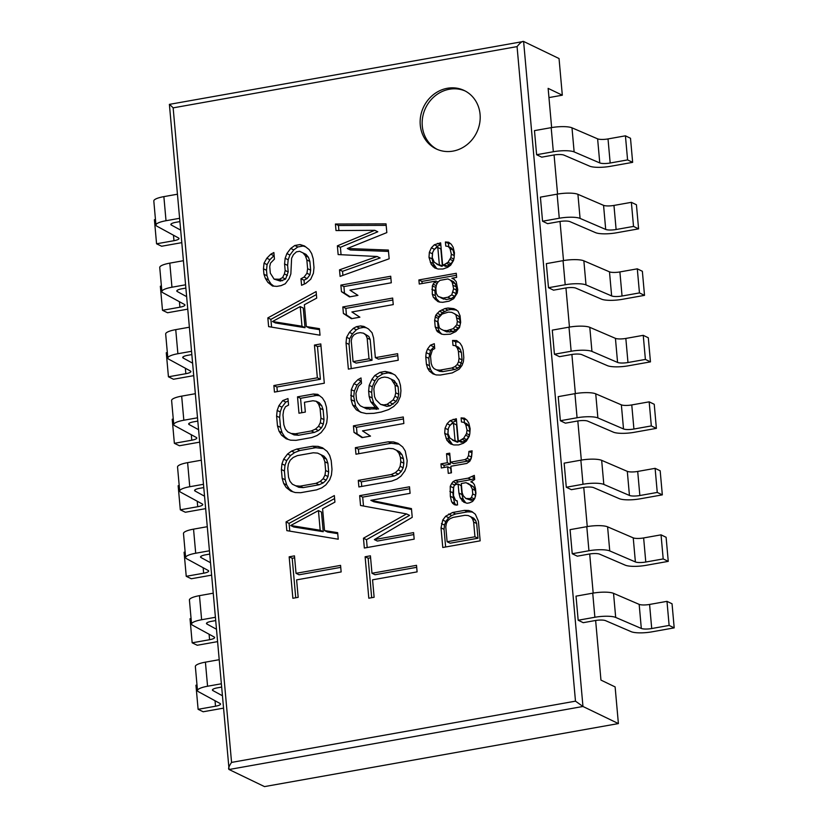 <?xml version="1.0" encoding="UTF-8"?>
<svg xmlns="http://www.w3.org/2000/svg" width="828" height="828" viewBox="0 0 828 828"><rect width="100%" height="100%" fill="white"/><g stroke="black" fill="none" stroke-linecap="round" stroke-linejoin="round"><path stroke-width="1.24" d="M551.634 127.574L548.136 88.368L562.315 95.199L559.045 58.54L523.606 41.452C522.323 41.048 520.15 42.766 517.065 46.606L575.481 701.161L582.964 706.481L523.606 41.452L169.388 104.369L229.066 769.512C228.031 768.757 228.859 766.386 231.561 762.412L173.145 107.857L517.065 46.606M554.077 154.96L557.575 194.073M560.018 221.459L563.506 260.582M565.948 287.958L569.447 327.081M571.889 354.467L575.377 393.59M577.82 420.966L581.318 460.089M583.761 487.475L587.249 526.587M589.691 553.973L593.179 593.096M595.632 620.472L600.952 680.088L615.121 686.919L618.392 723.579L582.964 706.481L229.066 769.512L264.505 786.6L618.392 723.579M566.3 487.237L564.147 463.142L580.863 460.171A16.198 3.705 -5.1 0 1 601.666 460.337L627.303 471.36A8.104 1.853 174.9 0 0 637.705 471.442L655.114 468.337L660.175 470.78L662.328 494.865L640.096 498.829A16.198 3.705 174.9 0 1 619.292 498.663L593.666 487.64A8.104 1.853 -5.1 0 0 583.254 487.557L571.361 489.669L566.3 487.237L583.005 484.256A16.198 3.705 174.9 0 1 603.819 484.421L601.666 460.337M542.557 221.221L540.405 197.136L557.12 194.156A16.198 3.705 -5.1 0 1 577.923 194.321L603.56 205.344A8.104 1.853 174.9 0 0 613.962 205.427L631.371 202.332L636.432 204.764L638.585 228.859L616.363 232.813A16.198 3.705 174.9 0 1 595.549 232.647L569.923 221.625A8.104 1.853 -5.1 0 0 559.521 221.542L547.618 223.663L542.557 221.221L559.273 218.24A16.198 3.705 174.9 0 1 580.076 218.406L577.923 194.321M578.172 620.234L576.019 596.15L592.734 593.179A16.198 3.705 -5.1 0 1 613.538 593.345L639.164 604.368A8.104 1.853 174.9 0 0 649.576 604.45L666.985 601.345L672.046 603.788L674.189 627.872L651.967 631.836A16.198 3.705 174.9 0 1 631.164 631.671L605.537 620.648A8.104 1.853 -5.1 0 0 595.125 620.565L583.233 622.677L578.172 620.234L594.877 617.264A16.198 3.705 174.9 0 1 615.69 617.429L613.538 593.345M572.231 553.735L570.078 529.651L586.793 526.67A16.198 3.705 -5.1 0 1 607.597 526.836L633.234 537.858A8.104 1.853 174.9 0 0 643.635 537.941L661.044 534.847L666.105 537.279L668.258 561.374L646.037 565.327A16.198 3.705 174.9 0 1 625.233 565.162L599.596 554.139A8.104 1.853 -5.1 0 0 589.194 554.056L577.292 556.178L572.231 553.735L588.946 550.755A16.198 3.705 174.9 0 1 609.75 550.92L607.597 526.836M560.359 420.727L558.217 396.643L574.922 393.662A16.198 3.705 -5.1 0 1 595.736 393.828L621.362 404.851A8.104 1.853 174.9 0 0 631.764 404.933L649.173 401.839L654.234 404.281L656.387 428.366L634.165 432.319A16.198 3.705 174.9 0 1 613.362 432.154L587.725 421.131A8.104 1.853 -5.1 0 0 577.323 421.048L565.42 423.17L560.359 420.727L577.075 417.757A16.198 3.705 174.9 0 1 597.878 417.923L595.736 393.828M554.429 354.229L552.276 330.134L568.991 327.163A16.198 3.705 -5.1 0 1 589.795 327.329L615.432 338.352A8.104 1.853 174.9 0 0 625.833 338.435L643.242 335.33L648.303 337.772L650.456 361.867L628.235 365.821A16.198 3.705 174.9 0 1 607.421 365.655L581.794 354.632A8.104 1.853 -5.1 0 0 571.392 354.55L559.49 356.671L554.429 354.229L571.144 351.248A16.198 3.705 174.9 0 1 591.948 351.414L589.795 327.329M536.616 154.722L534.474 130.627L551.179 127.657A16.198 3.705 -5.1 0 1 571.993 127.822L597.619 138.845A8.104 1.853 174.9 0 0 608.021 138.928L625.43 135.823L630.501 138.266L632.644 162.35L610.422 166.314A16.198 3.705 174.9 0 1 589.619 166.149L563.982 155.126A8.104 1.853 -5.1 0 0 553.58 155.043L541.688 157.154L536.616 154.722L553.332 151.741A16.198 3.705 174.9 0 1 574.135 151.907L571.993 127.822M548.488 287.72L546.345 263.635L563.05 260.654A16.198 3.705 -5.1 0 1 583.864 260.83L609.491 271.843A8.104 1.853 174.9 0 0 619.893 271.936L637.301 268.831L642.362 271.274L644.515 295.358L622.294 299.322A16.198 3.705 174.9 0 1 601.49 299.146L575.853 288.134A8.104 1.853 -5.1 0 0 565.452 288.051L553.549 290.162L548.488 287.72L565.203 284.749A16.198 3.705 174.9 0 1 586.007 284.915L583.864 260.83M655.114 468.337L657.256 492.432L639.847 495.527A8.104 1.853 -5.1 0 1 629.446 495.444L603.819 484.421M657.256 492.432L662.328 494.865M631.371 202.332L633.524 226.417L616.115 229.511A8.104 1.853 -5.1 0 1 605.703 229.428L580.076 218.406M633.524 226.417L638.585 228.859M666.985 601.345L669.127 625.43L651.719 628.535A8.104 1.853 -5.1 0 1 641.317 628.452L615.69 617.429M669.127 625.43L674.189 627.872M661.044 534.847L663.197 558.931L645.788 562.026A8.104 1.853 -5.1 0 1 635.386 561.943L609.75 550.92M663.197 558.931L668.258 561.374M222.111 695.582L212.899 690.573A8.104 1.853 -5.1 0 1 212.413 690.014A8.104 1.853 -5.1 0 1 217.443 687.83L221.355 687.126M221.066 683.835L207.569 686.236A16.198 3.705 174.9 0 0 197.499 690.614L195.356 666.519A16.198 3.705 -5.1 0 1 205.416 662.152L218.913 659.75M223.239 708.188L203.171 711.759L198.109 709.317L195.957 685.232L197.002 685.046M198.109 709.317L215.518 706.222A8.104 1.853 -5.1 0 0 220.548 704.038A8.104 1.853 -5.1 0 0 220.062 703.479L198.482 691.732A16.198 3.705 174.9 0 1 197.499 690.614M192.438 363.068L183.226 358.058A8.104 1.853 -5.1 0 1 182.729 357.499A8.104 1.853 -5.1 0 1 187.77 355.305L191.682 354.612M191.392 351.32L177.885 353.722A16.198 3.705 174.9 0 0 167.825 358.1L165.672 334.005A16.198 3.705 -5.1 0 1 175.743 329.637L189.239 327.236M193.566 375.674L173.497 379.245L168.436 376.802L166.283 352.718L167.328 352.531M168.436 376.802L185.845 373.707A8.104 1.853 -5.1 0 0 190.875 371.524A8.104 1.853 -5.1 0 0 190.378 370.965L168.808 359.217A16.198 3.705 174.9 0 1 167.825 358.1M210.24 562.574L201.028 557.565A8.104 1.853 -5.1 0 1 200.542 557.006A8.104 1.853 -5.1 0 1 205.572 554.822L209.484 554.118M209.194 550.827L195.698 553.239A16.198 3.705 174.9 0 0 185.638 557.606L183.485 533.522A16.198 3.705 -5.1 0 1 193.545 529.144L207.041 526.743M211.368 575.181L191.299 578.751L186.238 576.309L184.085 552.224L185.141 552.038M186.238 576.309L203.647 573.214A8.104 1.853 -5.1 0 0 208.677 571.03A8.104 1.853 -5.1 0 0 208.19 570.471L186.611 558.724A16.198 3.705 174.9 0 1 185.638 557.606M198.368 429.577L189.157 424.557A8.104 1.853 -5.1 0 1 188.67 423.998A8.104 1.853 -5.1 0 1 193.7 421.814L197.613 421.11M197.323 417.829L183.826 420.231A16.198 3.705 174.9 0 0 173.766 424.598L171.613 400.514A16.198 3.705 -5.1 0 1 181.674 396.136L195.17 393.735M199.496 442.173L179.428 445.754L174.366 443.311L172.214 419.216L173.269 419.03M174.366 443.311L191.775 440.206A8.104 1.853 -5.1 0 0 196.805 438.022A8.104 1.853 -5.1 0 0 196.319 437.463L174.739 425.716A16.198 3.705 174.9 0 1 173.766 424.598M216.18 629.083L206.969 624.064A8.104 1.853 -5.1 0 1 206.472 623.505A8.104 1.853 -5.1 0 1 211.502 621.321L215.425 620.627M215.125 617.336L201.628 619.737A16.198 3.705 174.9 0 0 191.568 624.105L189.415 600.021A16.198 3.705 -5.1 0 1 199.476 595.653L212.982 593.241M217.298 641.679L197.24 645.26L192.168 642.818L190.026 618.733L191.071 618.547M192.168 642.818L209.577 639.713A8.104 1.853 -5.1 0 0 214.618 637.529A8.104 1.853 -5.1 0 0 214.121 636.97L192.551 625.223A16.198 3.705 174.9 0 1 191.568 624.105M186.497 296.569L177.285 291.549A8.104 1.853 -5.1 0 1 176.799 290.99A8.104 1.853 -5.1 0 1 181.829 288.806L185.751 288.113M185.451 284.822L171.955 287.223A16.198 3.705 174.9 0 0 161.895 291.591L159.742 267.506A16.198 3.705 -5.1 0 1 169.802 263.138L183.298 260.727M187.625 309.165L167.556 312.746L162.495 310.303L160.342 286.219L161.398 286.022M162.495 310.303L179.904 307.198A8.104 1.853 -5.1 0 0 184.934 305.014A8.104 1.853 -5.1 0 0 184.447 304.456L162.868 292.708A16.198 3.705 174.9 0 1 161.895 291.591M180.566 230.06L171.355 225.05A8.104 1.853 -5.1 0 1 170.868 224.492A8.104 1.853 -5.1 0 1 175.898 222.308L179.811 221.604M179.521 218.313L166.014 220.724A16.198 3.705 174.9 0 0 155.954 225.092L153.811 200.997A16.198 3.705 -5.1 0 1 163.872 196.629L177.368 194.228M181.694 242.666L161.626 246.237L156.564 243.794L154.412 219.71L155.457 219.523M156.564 243.794L173.973 240.7A8.104 1.853 -5.1 0 0 179.003 238.516A8.104 1.853 -5.1 0 0 178.506 237.957L156.937 226.21A16.198 3.705 174.9 0 1 155.954 225.092M204.309 496.075L195.097 491.056A8.104 1.853 -5.1 0 1 194.601 490.497A8.104 1.853 -5.1 0 1 199.631 488.313L203.553 487.62M203.264 484.328L189.757 486.729A16.198 3.705 174.9 0 0 179.697 491.097L177.544 467.013A16.198 3.705 -5.1 0 1 187.614 462.645L201.111 460.244M205.427 508.682L185.368 512.253L180.307 509.81L178.155 485.725L179.2 485.539M180.307 509.81L197.716 506.715A8.104 1.853 -5.1 0 0 202.746 504.521A8.104 1.853 -5.1 0 0 202.249 503.962L180.68 492.225A16.198 3.705 174.9 0 1 179.697 491.097M562.315 95.199L548.964 97.58M169.719 104.483L173.145 107.857M480.074 114.367A32.406 29.456 115.7 0 1 466.837 144.817A32.406 29.456 115.7 0 1 436.087 148.874A32.406 29.456 115.7 0 1 420.262 125.018A32.406 29.456 115.7 0 1 433.499 94.568A32.406 29.456 115.7 0 1 464.239 90.511A32.406 29.456 115.7 0 1 480.074 114.367M289.169 556.82L292.864 598.271L298.173 597.33L296.61 579.869L341.146 571.941L340.567 565.389L296.031 573.328L294.468 555.867L289.169 556.82L292.201 558.279L295.731 597.764M286.053 521.909L286.83 530.634L338.228 539.214L337.648 532.663L324.535 530.572L322.589 508.754L334.916 502.12L334.336 495.579L286.053 521.909L289.086 523.368L289.779 531.121M282.151 478.274L283.704 483.531L286.209 487.516L290.845 491.128L295.286 492.556L300.678 492.701L316.586 489.865L321.792 487.837L325.839 484.897L329.699 479.774L331.428 475.034L331.997 469.393L331.221 460.668L329.668 455.4L327.163 451.415L322.527 447.803L318.097 446.375L312.694 446.23L296.786 449.066L291.58 451.094L287.533 454.034L283.683 459.157L281.955 463.897L281.375 469.538L282.151 478.274L285.194 479.733L286.736 485.001L289.251 488.986L292.812 491.76M313.419 394.014L297.511 396.85L298.97 413.213L305.335 412.075L304.456 402.263L312.943 400.752L316.224 401.269L318.635 404.167L320.084 408.339L320.964 418.161L320.291 422.715L318.459 426.368L315.478 429.111L311.328 430.953L295.42 433.789L291.083 433.458L287.709 431.843L285.298 428.945L283.849 424.774L282.969 414.952L283.642 410.398L285.474 406.745L288.558 405.089L287.968 398.547L282.762 400.586L278.912 405.699L277.183 410.44L276.604 416.08L277.483 425.902L279.026 431.171L281.541 435.155L286.167 438.768L290.607 440.185L296.01 440.341L311.918 437.505L317.124 435.466L321.171 432.526L325.021 427.414L326.749 422.673L327.329 417.022L326.449 407.21L324.907 401.942L322.392 397.957L317.755 394.345L313.419 394.014L316.462 395.474L300.554 398.309L301.837 412.696M274.461 392.089L324.307 383.209L320.798 343.93L314.443 345.069L317.362 377.796L273.882 385.537L274.461 392.089M267.848 317.9L268.624 326.625L320.022 335.205L319.442 328.664L306.329 326.563L304.373 304.745L316.71 298.111L316.13 291.57L267.848 317.9L270.88 319.37L271.574 327.122M274.451 259.092L273.861 252.55L270.777 254.206L266.823 258.232L264.039 263.169L263.459 268.81L263.946 274.265L265.395 278.436L267.91 282.42L272.536 286.033L276.883 286.374L281.127 285.619L285.267 283.766L289.117 278.653L290.856 273.902L291.611 258.253L293.433 254.61L296.424 251.857L299.601 251.288L302.986 252.902L305.397 255.8L306.846 259.971L307.623 268.707L306.95 273.261L304.062 277.09L300.978 278.757L301.568 285.298L305.708 283.455L310.717 279.233L313.419 273.209L313.988 267.568L313.212 258.843L311.659 253.575L309.154 249.59L304.518 245.978L300.078 244.56L294.778 245.502L290.731 248.441L286.881 253.554L285.153 258.295L284.573 263.946L285.163 270.487L284.387 273.954L282.565 277.597L279.481 279.253L274.078 279.108L270.311 273.136L269.731 266.585L270.497 263.128L274.451 259.092M365.117 556.758L368.812 598.209L374.121 597.267L372.559 579.817L417.105 571.879L416.515 565.338L371.979 573.266L370.416 555.816L365.117 556.758L368.149 558.227L371.679 597.702M370.851 500.319L410.088 493.333L409.508 486.792L359.662 495.661L360.542 505.484L406.538 513.919L363.461 538.21L364.341 548.032L414.176 539.152L413.596 532.611L374.359 539.597L412.23 517.334L411.454 508.609L370.851 500.319L373.894 501.789L411.526 509.468M388.249 441.81L355.378 447.669L355.968 454.21L388.839 448.352L393.176 448.693L396.55 450.308L398.972 453.206L400.421 457.377L400.804 461.745L400.131 466.288L398.309 469.942L395.318 472.695L391.178 474.537L358.296 480.395L358.886 486.936L391.758 481.078L396.964 479.05L401.011 476.11L404.861 470.987L406.6 466.247L407.169 460.606L405.234 450.981L402.719 446.996L398.092 443.384L393.652 441.955L388.249 441.81L391.292 443.27L358.421 449.128L358.824 453.703M403.277 416.97L353.432 425.851L354.011 432.392L362.022 437.619L370.509 436.108L362.498 430.881L403.857 423.512L403.277 416.97M374.794 375.498L371.907 379.338L369.205 385.351L368.636 391.002L369.122 396.457L370.675 401.715L375.498 407.511L363.637 407.407L360.263 405.792L357.851 402.894L356.495 399.81L355.905 393.269L358.503 386.148L361.494 383.405L361.008 377.951L357.924 379.607L353.97 383.633L351.279 389.657L351.093 399.665L352.645 404.933L356.309 409.819L360.842 412.334L366.338 413.576L373.863 413.338L381.284 412.023L388.611 409.601L393.724 406.476L397.668 402.449L400.369 396.426L400.938 390.785L400.452 385.33L398.899 380.062L395.235 375.177L390.702 372.662L385.206 371.42L379.897 372.372L374.794 375.498L377.827 376.957L374.939 380.797L372.248 386.821L371.668 392.462L372.155 397.916L373.707 403.184L378.531 408.97L366.669 408.866L360.263 405.792M356.433 326.677L353.349 328.333L349.395 332.359L346.601 337.296L346.032 342.937L348.371 369.122L398.216 360.242L397.626 353.691L375.353 357.665L373.604 338.021L372.062 332.763L368.491 328.964L363.947 326.449L360.677 325.921L356.433 326.677L359.466 328.136L356.382 329.803L352.438 333.829L349.644 338.755L349.064 344.396L351.227 368.605M392.658 298.059L342.823 306.94L343.403 313.481L351.414 318.708L359.89 317.196L351.89 311.97L393.248 304.601L392.658 298.059M390.712 276.241L340.867 285.111L341.457 291.663L349.468 296.89L357.944 295.379L349.944 290.152L391.302 282.783L390.712 276.241M388.373 250.056L347.305 248.503L386.821 232.606L386.045 223.87L335.423 224.026L336.002 230.567L374.763 230.319L337.369 245.844L338.145 254.569L377.102 256.494L339.511 269.845L340.091 276.386L389.16 258.781L388.373 250.056M441.024 527.86L442.773 547.494L480.157 540.839L478.408 521.205L475.365 514.26L471.888 511.559L468.555 510.493L464.508 510.379L452.574 512.501L445.64 516.237L442.752 520.077L441.024 527.86L444.056 529.33L445.64 546.987M474.32 475.386L468.099 478.16L455.369 480.416L453.061 481.668L451.612 483.583L450.246 486.326L450.318 496.282L451.633 501.871L454.303 504.718L457.563 504.966L457.201 500.878L455.535 500.34L453.506 495.713L453.568 487.392L454.22 485.612L455.742 484.515L458.122 484.09L458.929 493.084L460.161 497.856L463.784 502.192L467.106 503.269L469.497 502.844L472.602 501.457L474.765 498.58L475.924 493.384L475.479 488.479L474.32 484.525L472.509 482.351L470.853 481.824L474.682 479.474L474.32 475.386M468.938 451.405L468.513 455.638L467.137 458.381L464.829 459.623L450.515 462.169L449.707 453.164L446.53 453.734L447.327 462.738L440.962 463.866L441.334 467.965L447.689 466.826L448.279 473.368L451.457 472.809L450.877 466.257L466.785 463.432L469.818 461.227L471.194 458.484L472.126 450.836L468.938 451.405L471.981 452.875L471.598 456.673M458.671 444.926L463.369 443.259L466.402 441.055L469.217 436.397L469.797 433.8L470.149 428.749L468.845 423.16L466.961 420.169L464.363 418.14L461.103 417.892L461.465 421.98L463.928 422.373L465.74 424.547L467.044 430.136L466.537 433.551L463.721 438.209L459.892 440.548L458.298 440.838L456.331 418.74L450.039 420.696L447.079 423.719L445.06 428.231L444.698 433.282L446.944 440.361L450.494 443.88L453.827 444.957L458.671 444.926M452.574 340.443L453.009 345.359L455.472 345.752L457.284 347.915L458.37 351.051L459.022 358.41L458.526 361.826L457.149 364.568L454.914 366.628L451.809 368.015L439.875 370.137L436.615 369.888L434.089 368.677L432.278 366.504L431.191 363.368L430.529 356.009L432.402 349.861L434.721 348.609L434.286 343.703L430.374 345.235L427.486 349.074L426.192 352.624L425.758 356.858L426.42 364.227L427.579 368.17L429.463 371.161L432.93 373.863L436.263 374.939L440.31 375.043L452.243 372.921L459.178 369.195L462.076 365.355L463.369 361.795L463.804 357.561L463.142 350.203L461.983 346.249L460.099 343.258L456.621 340.556L452.574 340.443L455.617 341.912L455.98 345.99M460.658 322.382L460.078 315.841L458.05 311.214L453.775 308.647L448.062 308.006L444.884 308.565L439.461 311.193L435.776 315.178L434.628 320.374L435.207 326.915L437.236 331.542L441.51 334.108L443.963 334.502L450.401 334.181L455.824 331.552L459.509 327.577L460.658 322.382M456.28 273.292L418.896 279.947L419.258 284.035L435.963 281.065L434.441 282.162L432.351 285.867L432.288 294.188L433.375 297.314L437.784 301.516L439.451 302.054L442.711 302.303L449.066 301.175L453.692 298.691L457.232 293.071L457.739 289.655L456.218 281.613L453.537 278.767L451.871 278.229L456.642 277.38L456.28 273.292M442.97 269.007L447.669 267.34L450.701 265.136L453.516 260.478L454.096 257.891L454.448 252.84L453.144 247.251L451.26 244.26L448.662 242.231L445.402 241.983L445.764 246.071L448.227 246.465L450.039 248.638L451.343 254.217L450.846 257.632L448.02 262.29L444.191 264.639L442.607 264.919L440.631 242.832L434.338 244.777L431.378 247.8L429.359 252.323L428.997 257.373L431.253 264.453L434.793 267.972L438.126 269.038L442.97 269.007M290.68 525.511L318.438 510.597L320.188 530.23L290.68 525.511L293.723 526.981L323.231 531.7L321.481 512.056L318.438 510.597M288.517 477.135L287.74 468.41L288.413 463.856L290.235 460.202L293.226 457.46L297.376 455.607L313.274 452.781L317.621 453.113L320.995 454.727L323.406 457.625L324.855 461.796L325.632 470.521L324.969 475.075L323.137 478.729L320.146 481.472L316.006 483.324L300.098 486.16L295.762 485.819L292.377 484.204L289.966 481.306L288.517 477.135M272.474 321.512L300.233 306.588L301.982 326.232L272.474 321.512L275.517 322.972L305.025 327.691L303.265 308.057L300.233 306.588M378.365 379.286L381.449 377.63L384.627 377.071L387.908 377.589L391.282 379.203L395.049 385.186L395.732 392.824L394.966 396.281L393.134 399.934L387.069 404.343L383.881 404.902L380.601 404.385L375.871 399.686L374.525 396.602L373.842 388.963L374.608 385.506L378.365 379.286M367.146 338.062L368.998 358.793L353.09 361.629L351.238 340.898L352.003 337.441L353.929 334.874L357.013 333.218L360.201 332.659L363.471 333.177L365.79 334.988L367.146 338.062L370.178 339.532L372.031 360.263L356.123 363.088L353.09 361.629M447.11 541.74L445.795 527.012L446.292 523.596L447.669 520.864L449.904 518.794L453.019 517.417L464.943 515.285L468.203 515.544L470.739 516.755L472.54 518.918L473.637 522.054L474.951 536.782L447.11 541.74L450.142 543.199L477.984 538.241L476.669 523.524L475.582 520.388L473.771 518.214L470.739 516.755M461.299 483.521L466.081 482.672L470.345 485.239L472.302 489.048L472.736 493.954L471.442 497.504L469.921 498.611L465.874 498.497L463.194 495.651L462.107 492.525L461.299 483.521M454.251 440.724L449.987 438.157L447.958 433.53L448.31 428.48L449.687 425.747L451.922 423.677L453.516 423.398L455.048 440.579L454.251 440.724L457.294 442.183L452.585 440.185M457.335 321.316L456.828 324.731L453.144 328.706L446.851 330.662L443.601 330.403L441.065 329.192L439.326 327.847L437.95 321.44L438.457 318.024L442.142 314.04L448.424 312.094L451.684 312.342L454.22 313.553L455.949 314.909L457.335 321.316L460.368 322.775L459.871 326.191L458.422 328.116L453.071 331.562L446.634 331.873L441.065 329.192M439.937 280.361L447.896 278.943L450.422 280.154L452.233 282.327L453.62 288.724L451.736 294.882L447.907 297.221L443.135 298.07L438.147 296.465L436.263 293.474L435.828 288.568L436.325 285.153L437.701 282.42L439.937 280.361M438.55 264.815L434.286 262.248L432.257 257.622L432.609 252.571L433.986 249.828L436.221 247.769L437.815 247.489L439.347 264.67L438.55 264.815L441.593 266.274L436.894 264.277M465.243 91.018A32.406 29.456 -64.3 0 0 435.052 95.924A32.406 29.456 -64.3 0 0 422.28 125.991A32.406 29.456 -64.3 0 0 437.112 149.34M294.644 557.844L292.201 558.279M296.031 573.328L299.063 574.787L340.743 567.366M334.605 498.549L289.086 523.368M337.731 533.656L327.567 532.031L324.535 530.572M323.603 448.631L315.727 447.7L299.829 450.525L294.623 452.564L290.576 455.503L286.716 460.616L284.987 465.367L284.418 471.008L285.194 479.733M320.995 454.727L324.027 456.197L326.449 459.085L327.898 463.266L328.675 471.991L328.002 476.545L326.17 480.188L323.189 482.941L319.039 484.784L303.131 487.62L298.794 487.288L292.377 484.204M319.515 395.712L316.462 395.474M288.196 401.104L285.805 402.046L281.944 407.169L280.216 411.909L279.647 417.55L280.516 427.372L282.069 432.63L284.573 436.625L288.144 439.399M316.224 401.269L319.256 402.739L321.678 405.627L323.127 409.808L323.996 419.62L323.334 424.174L321.502 427.828L318.511 430.581L314.371 432.423L298.463 435.259L294.126 434.917L287.709 431.843M320.974 345.907L317.476 346.528L320.395 379.265L276.914 387.007L277.328 391.572M316.399 294.551L270.88 319.37M319.525 329.658L309.361 328.033L306.329 326.563M305.584 246.816L303.12 246.019L297.821 246.961L293.774 249.901L289.914 255.024L288.185 259.764L287.616 265.405L288.196 271.957L285.598 279.067L280.392 281.096L274.078 279.108M302.986 252.902L306.018 254.372L308.43 257.27L309.879 261.441L310.666 270.166L309.993 274.72L307.105 278.56L304.021 280.216L304.362 284.056M274.13 255.51L269.866 259.702L267.071 264.629L266.502 270.28L266.989 275.734L268.438 279.905L270.942 283.89L273.83 286.136M320.188 530.23L323.231 531.7M283.704 483.531L286.736 485.001M281.375 469.538L284.418 471.008M281.955 463.897L284.987 465.367M283.683 459.157L286.716 460.616M287.533 454.034L290.576 455.503M291.58 451.094L294.623 452.564M296.786 449.066L299.829 450.525M312.694 446.23L315.727 447.7M318.097 446.375L321.129 447.844M286.209 487.516L289.251 488.986M295.762 485.819L298.794 487.288M300.098 486.16L303.131 487.62M316.006 483.324L319.039 484.784M320.146 481.472L323.189 482.941M323.137 478.729L326.17 480.188M324.969 475.075L328.002 476.545M325.632 470.521L328.675 471.991M324.855 461.796L327.898 463.266M323.406 457.625L326.449 459.085M297.511 396.85L300.554 398.309M281.541 435.155L284.573 436.625M279.026 431.171L282.069 432.63M277.483 425.902L280.516 427.372M276.604 416.08L279.647 417.55M277.183 410.44L280.216 411.909M278.912 405.699L281.944 407.169M282.762 400.586L285.805 402.046M291.083 433.458L294.126 434.917M295.42 433.789L298.463 435.259M311.328 430.953L314.371 432.423M315.478 429.111L318.511 430.581M318.459 426.368L321.502 427.828M320.291 422.715L323.334 424.174M320.964 418.161L323.996 419.62M320.084 408.339L323.127 409.808M318.635 404.167L321.678 405.627M273.882 385.537L276.914 387.007M317.362 377.796L320.395 379.265M314.443 345.069L317.476 346.528M301.982 326.232L305.025 327.691M277.359 279.636L280.392 281.096M279.481 279.253L282.514 280.723M282.565 277.597L285.598 279.067M284.387 273.954L287.43 275.413M285.163 270.487L288.196 271.957M284.573 263.946L287.616 265.405M285.153 258.295L288.185 259.764M286.881 253.554L289.914 255.024M290.731 248.441L293.774 249.901M294.778 245.502L297.821 246.961M300.078 244.56L303.12 246.019M300.978 278.757L304.021 280.216M304.062 277.09L307.105 278.56M306.95 273.261L309.993 274.72M307.623 268.707L310.666 270.166M306.846 259.971L309.879 261.441M305.397 255.8L308.43 257.27M267.91 282.42L270.942 283.89M265.395 278.436L268.438 279.905M263.946 274.265L266.989 275.734M263.459 268.81L266.502 270.28M264.039 263.169L267.071 264.629M266.823 258.232L269.866 259.702M270.777 254.206L273.82 255.676M370.592 557.793L368.149 558.227M371.979 573.266L375.012 574.735L416.691 567.315M413.772 534.577L377.392 541.057L374.359 539.597M406.538 513.919L409.581 515.378L366.493 539.68L367.197 547.525M409.684 488.758L362.695 497.131L363.492 506.022M399.158 444.212L391.292 443.27M396.55 450.308L399.593 451.767L402.004 454.665L403.453 458.836L403.847 463.204L403.174 467.758L401.342 471.411L398.361 474.154L394.211 476.007L361.339 481.855L361.743 486.429M403.453 418.947L356.464 427.31L357.054 433.851L362.643 437.505M393.072 373.977L388.239 372.89L382.94 373.832L377.827 376.957M361.267 380.901L357.013 385.103L354.312 391.116L353.742 396.767L355.678 406.393L359.352 411.278L361.515 412.489M391.282 379.203L394.325 380.673L398.092 386.655L398.775 394.283L397.999 397.75L396.177 401.404L390.102 405.803L386.924 406.372L380.601 404.385M366.431 327.816L363.709 327.381L359.466 328.136M397.802 355.667L378.396 359.124L375.353 357.665M363.471 333.177L368.833 336.447L370.178 339.532M392.834 300.036L345.856 308.399L346.435 314.94L352.035 318.594M390.888 278.218L343.91 286.581L344.489 293.122L350.089 296.776M388.498 251.412L350.337 249.973L347.305 248.503M377.102 256.494L380.135 257.963L342.544 271.305L342.906 275.382M374.763 230.319L377.806 231.778L340.401 247.303L341.064 254.713M386.169 225.351L338.455 225.485L338.911 230.546M363.461 538.21L366.493 539.68M359.662 495.661L362.695 497.131M355.378 447.669L358.421 449.128M393.652 441.955L396.695 443.425M358.296 480.395L361.339 481.855M391.178 474.537L394.211 476.007M395.318 472.695L398.361 474.154M398.309 469.942L401.342 471.411M400.131 466.288L403.174 467.758M400.804 461.745L403.847 463.204M400.421 457.377L403.453 458.836M398.972 453.206L402.004 454.665M353.432 425.851L356.464 427.31M354.011 432.392L357.054 433.851M371.907 379.338L374.939 380.797M379.897 372.372L382.94 373.832M385.206 371.42L388.239 372.89M356.309 409.819L359.352 411.278M352.645 404.933L355.678 406.393M351.093 399.665L354.136 401.125M350.71 395.298L353.742 396.767M351.279 389.657L354.312 391.116M353.97 383.633L357.013 385.103M357.924 379.607L360.956 381.077M363.637 407.407L366.669 408.866M366.918 407.925L369.95 409.394M373.376 407.883L376.409 409.353M375.498 407.511L378.531 408.97M370.675 401.715L373.707 403.184M369.122 396.457L372.155 397.916M368.636 391.002L371.668 392.462M369.205 385.351L372.248 386.821M383.881 404.902L386.924 406.372M387.069 404.343L390.102 405.803M390.154 402.687L393.186 404.147M393.134 399.934L396.177 401.404M394.966 396.281L397.999 397.75M395.732 392.824L398.775 394.283M395.049 385.186L398.092 386.655M393.704 382.101L396.736 383.571M353.349 328.333L356.382 329.803M360.677 325.921L363.709 327.381M346.032 342.937L349.064 344.396M346.601 337.296L349.644 338.755M349.395 332.359L352.438 333.829M368.998 358.793L372.031 360.263M365.79 334.988L368.833 336.447M342.823 306.94L345.856 308.399M343.403 313.481L346.435 314.94M340.867 285.111L343.91 286.581M341.457 291.663L344.489 293.122M339.511 269.845L342.544 271.305M337.369 245.844L340.401 247.303M335.423 224.026L338.455 225.485M441.448 523.627L444.491 525.097L444.056 529.33M442.752 520.077L445.785 521.536L444.491 525.097M445.64 516.237L448.672 517.697L445.785 521.536M448.672 514.033L451.715 515.492L448.672 517.697M452.574 512.501L455.617 513.971L451.715 515.492M464.508 510.379L467.551 511.849L455.617 513.971M468.555 510.493L471.598 511.952L467.551 511.849M472.954 512.387L471.598 511.952M458.122 484.09L461.165 485.55L461.962 494.554L463.194 499.315L465.75 502.834M453.816 486.709L452.926 492.836L453.361 497.742L454.665 503.331L456.114 505.225M474.568 478.274L471.132 479.619L458.412 481.886L456.093 483.128L454.458 485.446M474.465 498.984L471.37 500.36L465.874 498.497M475.52 496.127L474.485 498.953L471.442 497.504M467.737 483.21L473.378 486.698L475.334 490.507L475.717 494.761M447.689 466.826L450.732 468.296L451.136 472.86M449.883 455.141L450.37 464.197L444.005 465.336L444.191 467.447M471.453 457.294L470.18 459.84L467.861 461.082L453.547 463.639L450.515 462.169M448.248 429.349L447.741 434.741L448.973 439.513L452.461 444.522M456.507 420.717L453.082 422.156L449.987 425.468M469.445 435.373L466.764 439.668L462.935 442.017L461.341 442.297L458.298 440.838M469.828 433.292L469.683 434.317M463.928 422.373L466.961 423.843L468.772 426.016L469.983 431.171M466.112 419.506L464.146 419.361L464.436 422.622M453.516 423.398L456.549 424.867L458.081 442.048L457.294 442.183M458.464 341.985L455.617 341.912M434.514 346.27L430.529 350.534L428.8 358.327L429.453 365.686L430.612 369.64L432.495 372.631L434.907 374.504M455.472 345.752L458.505 347.211L460.316 349.385L461.403 352.511L462.065 359.88L460.192 366.028L457.946 368.098L454.841 369.474L442.908 371.606L439.658 371.348L434.089 368.677M456.601 310.086L451.105 309.465L447.917 310.034L442.494 312.663L438.809 316.638L437.66 321.833L438.24 328.385L439.337 331.51L441.728 334.139M454.22 313.553L458.991 316.368L460.368 322.775M456.456 275.269L421.928 281.416L422.125 283.528M436.325 285.163L434.886 290.742L435.321 295.648L436.408 298.784L439.658 302.065M450.422 280.154L453.465 281.613L455.276 283.787L456.363 286.923L456.145 293.609L454.779 296.341L450.949 298.691L446.178 299.539L438.147 296.465M432.547 253.43L432.04 258.833L433.272 263.604L436.77 268.603M440.806 244.798L437.381 246.247L434.286 249.549M453.744 259.464L451.063 263.759L447.234 266.099L445.64 266.388L442.607 264.919M454.127 257.384L453.982 258.398M448.227 246.465L451.26 247.924L453.071 250.097L454.282 255.262M450.411 243.598L448.445 243.442L448.735 246.703M437.815 247.489L440.848 248.949L442.39 266.13L441.593 266.274M474.951 536.782L477.984 538.241M473.637 522.054L476.669 523.524M472.54 518.918L475.582 520.388M472.001 476.628L474.537 477.849M470.853 481.824L472.881 482.807M462.045 500.847L465.077 502.306M460.161 497.856L463.194 499.315M458.929 493.084L461.962 494.554M455.535 500.34L457.222 501.157M452.574 503.362L455.607 504.832M451.633 501.871L454.665 503.331M450.318 496.282L453.361 497.742M449.883 491.377L452.926 492.836M450.246 486.326L453.278 487.785M451.612 483.583L454.655 485.053M453.061 481.668L456.093 483.128M455.369 480.416L458.412 481.886M468.099 478.16L471.132 479.619M468.337 498.891L471.37 500.36M469.921 498.611L472.964 500.071M472.736 493.954L475.634 495.351M472.302 489.048L475.334 490.507M470.345 485.239L473.378 486.698M468.513 455.638L471.505 457.077M440.962 463.866L444.005 465.336M447.327 462.738L450.37 464.197M446.53 453.734L449.563 455.203M464.829 459.623L467.861 461.082M467.137 458.381L470.18 459.84M448.755 442.535L451.798 443.994M446.944 440.361L449.987 441.821M445.93 438.043L448.973 439.513M444.698 433.282L447.741 434.741M445.06 428.231L448.093 429.691M447.079 423.719L450.111 425.178M450.039 420.696L453.082 422.156M453.154 419.31L456.187 420.769M459.892 440.548L462.935 442.017M462.21 439.306L465.243 440.775M463.721 438.209L466.764 439.668M465.895 435.321L468.927 436.791M466.537 433.551L469.528 434.99M467.044 430.136L469.952 431.533M465.74 424.547L468.772 426.016M461.103 417.892L464.146 419.361M455.048 440.579L458.081 442.048M429.463 371.161L432.495 372.631M427.579 368.17L430.612 369.64M426.42 364.227L429.453 365.686M425.758 356.858L428.8 358.327M426.192 352.624L429.225 354.094M427.486 349.074L430.529 350.534M430.374 345.235L433.417 346.694M436.615 369.888L439.658 371.348M439.875 370.137L442.908 371.606M451.809 368.015L454.841 369.474M454.914 366.628L457.946 368.098M457.149 364.568L460.192 366.028M458.526 361.826L461.558 363.295M459.022 358.41L462.065 359.88M458.37 351.051L461.403 352.511M457.284 347.915L460.316 349.385M437.236 331.542L440.279 333.001M436.294 330.051L439.337 331.51M435.207 326.915L438.24 328.385M434.628 320.374L437.66 321.833M435.124 316.958L438.167 318.418M435.776 315.178L438.809 316.638M437.225 313.253L440.258 314.723M439.461 311.193L442.494 312.663M441.769 309.951L444.812 311.421M444.884 308.565L447.917 310.034M448.062 308.006L451.105 309.465M453.775 308.647L456.342 309.879M456.828 324.731L459.871 326.191M457.035 318.035L460.078 319.504M455.949 314.909L458.991 316.368M443.601 330.403L446.634 331.873M446.851 330.662L449.894 332.121M450.039 330.093L453.071 331.562M453.144 328.706L456.176 330.175M455.379 326.646L458.422 328.116M418.896 279.947L421.928 281.416M451.871 278.229L454.437 279.471M435.186 299.488L438.219 300.957M433.375 297.314L436.408 298.784M432.288 294.188L435.321 295.648M431.854 289.282L434.886 290.742M432.351 285.867L435.393 287.326M433.003 284.087L436.035 285.546M434.441 282.162L437.174 283.476M435.963 281.065L438.064 282.079M440.682 297.676L443.715 299.146M443.135 298.07L446.178 299.539M447.907 297.221L450.949 298.691M451.736 294.882L454.779 296.341M453.113 292.139L456.145 293.609M453.62 288.724L456.652 290.193M453.32 285.453L456.363 286.923M452.233 282.327L455.276 283.787M433.054 266.616L436.097 268.086M431.253 264.453L434.286 265.912M430.239 262.134L433.272 263.604M428.997 257.373L432.04 258.833M429.359 252.323L432.392 253.782M431.378 247.8L434.421 249.269M434.338 244.777L437.381 246.247M437.453 243.391L440.486 244.86M444.191 264.639L447.234 266.099M446.509 263.397L449.542 264.856M448.02 262.29L451.063 263.759M450.194 259.412L453.226 260.882M450.846 257.632L453.827 259.081M451.343 254.217L454.251 255.624M450.039 248.638L453.071 250.097M445.402 241.983L448.445 243.442M439.347 264.67L442.39 266.13M649.173 401.839L651.325 425.923L633.917 429.028A8.104 1.853 -5.1 0 1 623.515 428.945L597.878 417.923M651.325 425.923L656.387 428.366M643.242 335.33L645.395 359.424L627.976 362.519A8.104 1.853 -5.1 0 1 617.574 362.436L591.948 351.414M645.395 359.424L650.456 361.867M625.43 135.823L627.583 159.907L610.174 163.012A8.104 1.853 -5.1 0 1 599.772 162.93L574.135 151.907M627.583 159.907L632.644 162.35M637.301 268.831L639.454 292.915L622.045 296.02A8.104 1.853 -5.1 0 1 611.644 295.938L586.007 284.915M639.454 292.915L644.515 295.358M580.863 460.171L583.005 484.256M627.303 471.36L629.446 495.444M639.847 495.527L637.705 471.442M557.12 194.156L559.273 218.24M603.56 205.344L605.703 229.428M616.115 229.511L613.962 205.427M592.734 593.179L594.877 617.264M639.164 604.368L641.317 628.452M651.719 628.535L649.576 604.45M586.793 526.67L588.946 550.755M633.234 537.858L635.386 561.943M645.788 562.026L643.635 537.941M212.899 690.573L212.796 689.372M215.032 700.736L215.518 706.222M207.569 686.236L205.416 662.152M183.226 358.058L183.112 356.858M185.348 368.222L185.845 373.707M177.885 353.722L175.743 329.637M201.028 557.565L200.925 556.364M203.16 567.729L203.647 573.214M195.698 553.239L193.545 529.144M189.157 424.557L189.053 423.356M191.289 434.721L191.775 440.206M183.826 420.231L181.674 396.136M206.969 624.064L206.855 622.873M209.091 634.238L209.577 639.713M201.628 619.737L199.476 595.653M177.285 291.549L177.182 290.359M179.417 301.723L179.904 307.198M171.955 287.223L169.802 263.138M171.355 225.05L171.251 223.85M173.476 235.214L173.973 240.7M166.014 220.724L163.872 196.629M195.097 491.056L194.984 489.865M197.219 501.23L197.716 506.715M189.757 486.729L187.614 462.645M575.481 701.161L231.561 762.412M574.922 393.662L577.075 417.757M621.362 404.851L623.515 428.945M633.917 429.028L631.764 404.933M568.991 327.163L571.144 351.248M615.432 338.352L617.574 362.436M627.976 362.519L625.833 338.435M551.179 127.657L553.332 151.741M597.619 138.845L599.772 162.93M610.174 163.012L608.021 138.928M563.05 260.654L565.203 284.749M609.491 271.843L611.644 295.938M622.045 296.02L619.893 271.936"/></g></svg>
